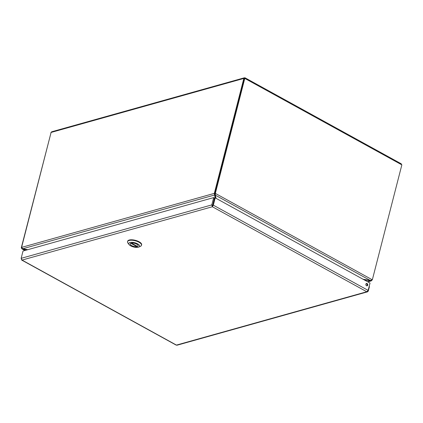 <?xml version="1.0" encoding="UTF-8"?>
<svg xmlns="http://www.w3.org/2000/svg" width="423" height="423" viewBox="0 0 423 423"><rect width="100%" height="100%" fill="white"/><g stroke="black" fill="none" stroke-linecap="round" stroke-linejoin="round"><path stroke-width="0.63" d="M400.877 163.738L401.85 164.87L372.335 279.815L370.31 280.497L362.982 279.206M216.105 198.35L214.741 193.56L215.344 193.39L244.917 77.885L244.341 77.8L243.844 78.424L214.329 193.369L215.101 197.885M27.791 249.681L22.689 248.782L21.578 247.392L51.088 132.441L51.675 131.791L244.367 77.795M214.673 194.205L215.556 198.049M214.667 194.178L215.058 193.771L214.445 195.045L22.689 248.782M22.879 248.819L22.784 249.189L26.945 249.919M364.013 279.777L371.193 280.925L372.113 279.973M21.578 247.392L214.329 193.369L214.858 193.66M51.009 132.769L21.293 247.772L21.948 248.84L25.068 250.442M21.293 247.772L21.626 247.677M370.5 280.512L370.4 280.898L367.524 281.707M370.31 280.497L215.381 195.209L215.344 193.39L372.335 279.815M244.801 78.345L244.256 78.609L214.741 193.56M244.251 78.646L243.844 78.424L51.088 132.441M245.06 77.821L244.827 78.234M244.335 78.588L244.854 78.445L401.85 164.87M51.077 132.505L50.808 132.822M367.915 290.839L368.29 291.05L369.416 286.662L369.142 286.508M366.82 285.853A1.232 0.946 74.3 0 0 367.132 285.329A1.232 0.946 74.3 0 0 366.191 283.616M367.73 285.16A1.232 0.946 -105.7 0 1 367.138 285.837A1.232 0.946 -105.7 0 1 365.895 284.906A1.232 0.946 -105.7 0 1 366.471 283.468A1.232 0.946 -105.7 0 1 367.471 283.896A1.232 0.946 -105.7 0 1 367.73 285.16M215.207 197.858L214.604 198.022L212.357 206.747L213.329 205.171L215.207 197.858L370.019 283.082L368.142 290.395L366.778 291.754L367.561 291.822L368.29 291.05M367.529 291.833L177.073 345.205L176.164 345.099L21.626 260.029L22.033 260.087L21.15 258.331L23.027 251.019L213.678 197.589L211.801 204.901L212.357 206.747L22.033 260.087L176.449 345.094L366.778 291.754L212.357 206.747M212.727 205.335L213.329 205.171L368.142 290.395M212.584 205.885L214.408 197.99L213.678 197.589M212.531 205.303L211.801 204.901L21.15 258.331M21.303 258.982L22.033 260.087M141.515 245.277L141.636 244.817A7.217 2.787 -165.6 0 0 139.098 241.771A7.217 2.787 -165.6 0 0 131.955 239.793A7.217 2.787 -165.6 0 0 127.651 241.226L127.529 241.686A7.217 2.787 14.4 0 1 131.839 240.253A7.217 2.787 14.4 0 1 138.982 242.231A7.217 2.787 14.4 0 1 141.515 245.277A7.217 2.787 14.4 0 1 140.584 246.244L138.934 247.032A5.673 2.189 14.4 0 1 130.67 245.848A5.673 2.189 14.4 0 1 128.952 244.473A5.673 2.189 14.4 0 1 131.014 242.337A5.673 2.189 14.4 0 1 137.671 243.886A5.673 2.189 14.4 0 1 138.934 247.032M128.952 244.473L127.883 242.982A7.217 2.787 14.4 0 1 127.529 241.686M136.729 244.145A4.151 1.602 -165.6 0 0 132.621 243.008A4.151 1.602 -165.6 0 0 130.147 243.833A4.151 1.602 -165.6 0 0 133.768 246.419A4.151 1.602 -165.6 0 0 138.189 245.895A4.151 1.602 -165.6 0 0 136.729 244.145M131.405 243.082L137.57 246.472A4.124 1.592 -165.6 0 0 138.168 245.89A4.124 1.592 -165.6 0 0 135.936 243.78A4.124 1.592 -165.6 0 0 131.405 243.082L131.41 243.066M130.77 243.257L136.93 246.651A4.124 1.592 14.4 0 1 132.404 245.953A4.124 1.592 14.4 0 1 130.173 243.838A4.124 1.592 14.4 0 1 130.77 243.257L130.776 243.236M137.052 246.186L136.93 246.651M24.899 250.495L22.181 248.999M371.193 280.925L367.82 281.871M245.06 77.816L401.327 163.844"/></g></svg>
